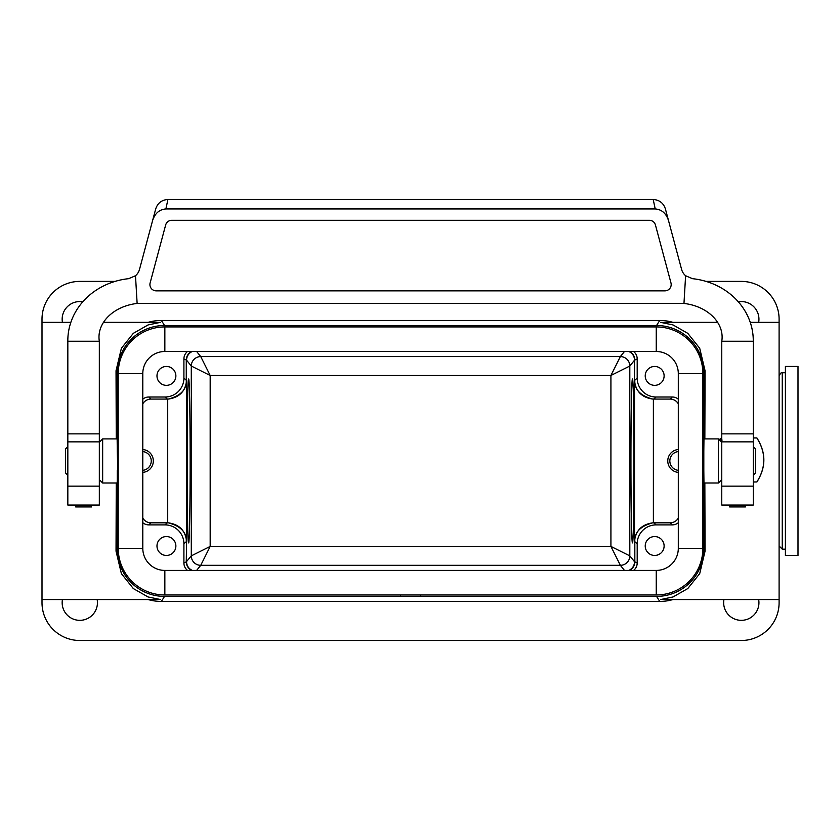<?xml version="1.0" encoding="UTF-8"?>
<svg xmlns="http://www.w3.org/2000/svg" width="840" height="840" viewBox="0 0 840 840"><rect width="100%" height="100%" fill="white"/><g stroke="black" fill="none" stroke-linecap="round" stroke-linejoin="round"><path stroke-width="1.26" d="M660.576 599.55L779.1 599.55L779.1 602.7A37.8 37.8 0 0 1 741.3 640.5L79.8 640.5A37.8 37.8 0 0 1 42 602.7L42 599.55L160.524 599.55M706.041 281.4L741.3 281.4A37.8 37.8 0 0 1 779.1 319.2L779.1 599.55M672.945 599.55A47.25 47.25 58 0 1 659.715 601.44L656.565 596.4A47.25 47.25 58 0 0 703.815 549.15L703.815 372.75A47.25 47.25 122 0 0 656.565 325.5L164.535 325.5A47.25 47.25 -122 0 0 117.285 372.75L116.036 370.745L121.391 348.274L133.329 333.333L148.05 324.944L160.514 322.35M99.33 479.671L102.659 483L102.659 438.9L117.148 438.9L117.285 451.343L117.285 372.75M117.285 451.343L117.779 470.558L117.148 483L102.659 483M160.514 599.55L148.05 596.957L133.329 588.567L121.391 573.625L116.036 551.155L117.285 549.15L117.285 470.558M117.285 549.15A47.25 47.25 -58 0 0 164.535 596.4L161.385 601.44A47.25 47.25 -58 0 1 148.155 599.55M400.47 594.982L400.47 596.4L164.535 596.4M656.565 596.4L420.63 596.4L420.63 594.982M633.591 570.413A9.45 9.45 25 0 0 637.192 562.989L637.192 543.795A18.911 18.9 41.3 0 1 656.093 524.895L672.284 524.895L670.11 522.827L653.73 522.827L656.093 524.895M678.3 522.732A9.45 9.45 -136.4 0 1 672.284 524.895M645.225 546A9.45 9.45 0 0 1 659.4 537.821A9.45 9.45 0 0 1 659.4 554.179A9.45 9.45 0 0 1 645.225 546M633.591 351.488A9.45 9.45 -25 0 1 637.192 358.911L637.192 378.105A18.911 18.9 -41.3 0 0 656.093 397.005L653.73 399.074A18.911 18.9 -41.3 0 1 653.384 399.074L652.712 399.053C641.771 397.478 635.691 391.304 634.494 380.51L634.557 360.15C634.368 356.139 632.478 353.252 628.876 351.488M678.3 399.168A9.45 9.45 136.4 0 0 672.284 397.005L656.093 397.005M645.225 375.9A9.45 9.45 0 0 1 659.4 367.721A9.45 9.45 0 0 1 659.4 384.08A9.45 9.45 0 0 1 645.225 375.9M115.059 281.4L79.8 281.4A37.8 37.8 0 0 0 42 319.2L42 599.55M630.945 460.95C630.934 416.619 631.659 377.286 632.478 379.05C634.368 376.887 634.368 545.013 632.478 542.85C631.659 544.614 630.934 505.281 630.945 460.95M116.036 551.155L116.256 483M116.256 438.9L116.036 370.745M753.27 437.966L756.851 437.966C766.111 452.644 766.111 467.313 756.851 481.961L753.27 481.961M756.851 481.961L753.27 482.013M756.851 437.966L756.882 437.913C766.175 452.634 766.175 467.334 756.882 482.013M753.27 437.913L756.882 437.913M719.25 439.698L721.77 437.703M721.77 437.651L719.198 439.656M660.587 322.35L673.05 324.944L687.771 333.333L699.71 348.274L705.065 370.745L704.844 438.9M704.844 483L705.065 551.155L699.71 573.625L687.771 588.567L673.05 596.957L660.587 599.55M150.99 399.074L167.37 399.074L165.008 397.005L148.816 397.005L150.99 399.074A9.45 9.45 43.6 0 0 142.8 403.809M142.8 449.505A11.476 11.476 0 0 1 153.332 460.95A11.476 11.476 0 0 1 142.8 472.395M142.8 518.091A9.45 9.45 -43.6 0 0 150.99 522.827L167.37 522.827A18.911 18.9 -41.3 0 1 167.716 522.827L168.389 522.847C179.329 524.423 185.409 530.596 186.606 541.391L186.27 561.887L191.289 555.87A9.45 9.45 -135 0 0 200.739 565.32L196.634 570.413M187.509 351.488A9.45 9.45 25 0 0 183.908 358.911L183.908 378.105L186.606 380.51C185.409 391.304 179.329 397.478 168.389 399.053L167.716 399.074A18.911 18.9 41.3 0 1 167.37 399.074M670.11 522.827A9.45 9.45 -136.4 0 0 678.3 518.091M678.3 449.505A11.476 11.476 0 0 0 667.769 460.95A11.476 11.476 0 0 0 678.3 472.395M678.3 403.809A9.45 9.45 136.4 0 0 670.11 399.074L653.73 399.074M637.192 543.795L634.494 541.391C635.691 530.596 641.771 524.423 652.712 522.847L653.384 522.827A18.911 18.9 41.3 0 1 653.73 522.827M190.155 460.95C190.166 505.281 189.441 544.614 188.622 542.85C186.732 545.013 186.732 376.887 188.622 379.05C189.441 377.286 190.166 416.619 190.155 460.95M187.509 570.413A9.45 9.45 -25 0 1 183.908 562.989L183.908 543.795A18.911 18.9 -41.3 0 0 165.008 524.895L167.37 522.827M142.8 522.732A9.45 9.45 -43.6 0 0 148.816 524.895L165.008 524.895M175.875 546A9.45 9.45 0 0 0 161.7 537.821A9.45 9.45 0 0 0 161.7 554.179A9.45 9.45 0 0 0 175.875 546M628.876 570.413C632.478 568.649 634.368 565.761 634.557 561.75L637.192 562.989M192.224 351.488C188.622 353.252 186.732 356.139 186.543 360.15L183.908 358.911M142.8 399.168A9.45 9.45 43.6 0 1 148.816 397.005M183.908 378.105A18.911 18.9 41.3 0 1 165.008 397.005M175.875 375.9A9.45 9.45 0 0 0 161.7 367.721A9.45 9.45 0 0 0 161.7 384.08A9.45 9.45 0 0 0 175.875 375.9M678.3 451.553A9.45 9.45 0 0 0 678.3 470.348M142.8 451.553A9.45 9.45 0 0 1 142.8 470.348M168.389 522.847C180.799 526.134 186.764 532.423 186.27 541.716L183.908 543.795M652.712 399.053C640.3 395.766 634.337 389.477 634.83 380.184L637.192 378.105M191.636 351.488C188.223 353.304 186.438 356.149 186.27 360.014L186.27 380.184C186.764 389.477 180.799 395.766 168.389 399.053M629.465 570.413C632.877 568.596 634.662 565.75 634.83 561.887L634.83 541.716C634.337 532.423 640.3 526.134 652.712 522.847M620.372 356.58A9.45 9.45 -141.1 0 1 629.811 366.03L629.811 555.87A9.45 9.45 -38.9 0 1 620.372 565.32L620.361 565.32A9.45 9.45 135 0 0 629.811 555.87L634.557 561.75M192.224 570.413C188.622 568.649 186.732 565.761 186.543 561.75M200.728 565.32A9.45 9.45 38.9 0 1 191.289 555.87L210.178 546.42L200.739 565.32L620.361 565.32L610.922 546.42L629.811 555.87M191.289 555.87L191.289 366.03A9.45 9.45 141.1 0 1 200.728 356.58L200.739 356.58A9.45 9.45 -45 0 0 191.289 366.03L210.178 375.48L210.178 546.42L610.922 546.42L610.922 375.48L629.811 366.03A9.45 9.45 -135 0 0 620.361 356.58L610.922 375.48L210.178 375.48L200.739 356.58L620.361 356.58L624.466 351.488M758.657 322.35A17.64 17.64 0 0 0 738.318 301.812M82.782 301.812A17.64 17.64 0 0 0 62.444 322.35M62.444 599.55A17.64 17.64 0 0 0 78.215 620.267A17.64 17.64 0 0 0 97.157 599.55M723.944 599.55A17.64 17.64 0 0 0 739.715 620.267A17.64 17.64 0 0 0 758.657 599.55M148.155 322.35A47.25 47.25 -122 0 1 161.385 320.46L659.715 320.46A47.25 47.25 122 0 1 672.945 322.35M659.715 601.44L161.385 601.44M420.63 596.4L400.47 596.4M703.815 451.343L703.952 438.9L718.442 438.9L718.442 483L721.77 479.671M718.442 483L703.952 483L703.815 470.558M719.554 440.003L721.77 438.092L719.554 440.003M720.562 439.772L720.405 440.853M720.93 441.378L721.77 441.378M722.138 440.076L720.405 440.276M720.846 440.937L720.846 440.276L721.728 440.276L721.728 440.937L720.846 440.937M720.846 440.276L721.728 440.276L720.846 440.276M164.85 326.918A46.62 46.62 0 0 0 118.23 373.538L118.23 548.363A46.62 46.62 0 0 0 164.85 594.982L656.25 594.982A46.62 46.62 0 0 0 702.87 548.363L702.87 373.538A46.62 46.62 0 0 0 656.25 326.918L164.85 326.918L164.85 351.488L656.25 351.488A22.05 22.05 0 0 1 678.3 373.538L678.3 548.363A22.05 22.05 0 0 1 656.25 570.413L164.85 570.413A22.05 22.05 0 0 1 142.8 548.363L142.8 373.538A22.05 22.05 0 0 1 164.85 351.488M67.83 475.262L65.489 472.92L65.489 448.98L67.83 446.639M753.27 446.639L755.611 448.98L755.611 472.92L753.27 475.262M670.971 282.923A6.3 6.3 180 0 1 664.881 290.85L156.219 290.85A6.3 6.3 180 0 1 150.129 282.923L165.659 224.984A6.3 6.3 180 0 1 171.738 220.311L649.362 220.311A6.3 6.3 180 0 1 655.442 224.984L670.971 282.923M165.659 224.984A6.3 6.3 180 0 1 171.738 220.311L649.362 220.311A6.3 6.3 180 0 1 655.442 224.984M721.77 505.05L753.27 505.05L721.77 505.05L753.27 505.05L753.27 341.25L721.77 341.25L721.77 505.05L753.27 505.05M99.33 505.05L67.83 505.05L99.33 505.05L67.83 505.05L67.83 341.25L99.33 341.25L99.33 505.05L67.83 505.05L99.33 505.05M137.13 303.45L683.97 303.45L685.608 275.741A12.6 12.6 180 0 1 681.597 269.399L668.504 220.542C666.13 213.318 661.7 209.454 655.221 208.95L165.89 208.95L167.905 199.5C161.753 199.889 157.7 202.997 155.736 208.834L139.503 269.409A12.6 12.6 180 0 1 135.492 275.741L137.13 303.45A42.62 32.539 -4.5 0 0 99.33 341.25M135.492 275.741L128.656 278.67A68.838 62.38 180 0 0 67.83 341.25A68.838 62.391 180 0 1 128.656 278.67M665.375 208.834L668.504 220.542L665.375 208.834C663.411 202.997 659.348 199.889 653.205 199.5L655.221 208.95M168.42 199.5L652.691 199.5M165.89 208.95C159.411 209.454 154.98 213.318 152.597 220.542M683.97 303.45A42.62 32.539 -175.5 0 1 721.77 341.25L721.78 341.156M685.608 275.741L692.444 278.67A68.838 62.38 0 0 1 753.27 341.25A68.838 62.391 -0 0 0 692.444 278.67M75.705 505.197L75.705 506.94L91.455 506.94L91.455 505.197M729.645 505.197L729.645 506.94L745.395 506.94L745.395 505.197M785.4 373.716L785.4 366.45L798 366.45L798 555.45L785.4 555.45L785.4 373.716M634.557 360.15L629.811 366.03M634.494 541.391L634.494 380.51M167.716 522.827L167.716 399.074M653.384 399.074L653.384 522.827M191.289 366.03L186.543 360.15M186.606 380.51L186.606 541.391M624.466 570.413L620.372 565.32M196.634 351.488L200.728 356.58M183.908 562.989L186.27 561.887C186.438 565.75 188.223 568.596 191.636 570.413M150.99 522.827L148.816 524.895M637.192 358.911L634.83 360.014C634.662 356.149 632.877 353.304 629.465 351.488M670.11 399.074L672.284 397.005M161.385 320.46L164.535 325.5M656.565 325.5L659.715 320.46M705.065 370.745L703.815 372.75M703.815 549.15L705.065 551.155M656.25 326.918L656.25 351.488M702.87 373.538L678.3 373.538M702.87 548.363L678.3 548.363M656.25 594.982L656.25 570.413M164.85 594.982L164.85 570.413M118.23 548.363L142.8 548.363M118.23 373.538L142.8 373.538M721.77 433.87L753.27 433.87M721.77 441.861L753.27 441.861M721.77 486.15L753.27 486.15M99.33 486.15L67.83 486.15M99.33 441.861L67.83 441.861M99.33 433.87L67.83 433.87M785.4 549.15L782.25 549.15L782.25 372.75C781.589 372.068 780.538 373.118 779.1 375.9M42 322.35L70.854 322.35M103.498 322.35L160.524 322.35M660.576 322.35L717.601 322.35M750.246 322.35L779.1 322.35M99.33 442.229L102.659 438.9M721.77 442.229L718.442 438.9M75.705 506.94L91.455 506.94M729.645 506.94L745.395 506.94M782.25 549.15L779.1 546M785.4 372.75L782.25 372.75"/></g></svg>
